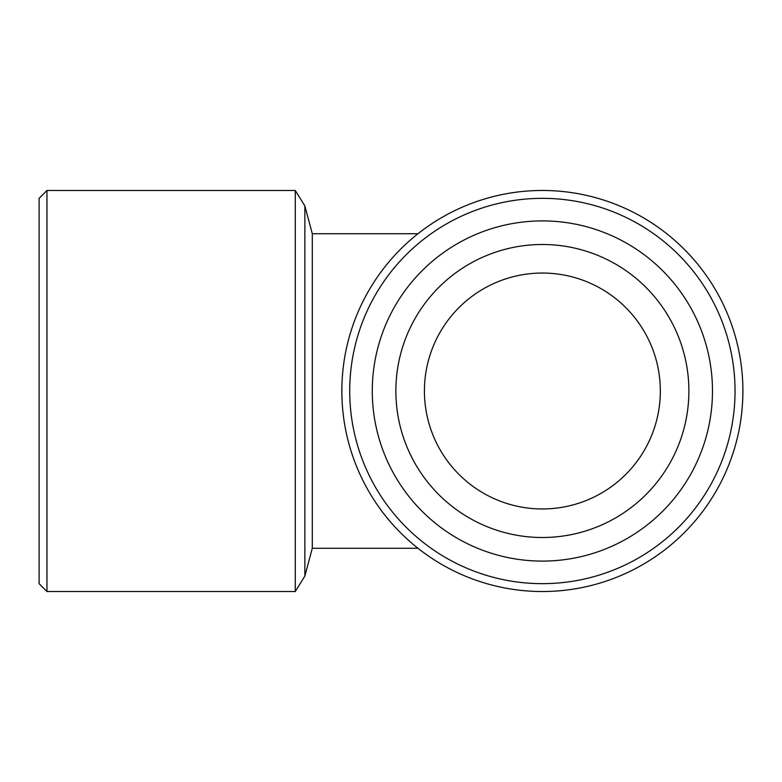 <?xml version="1.0" encoding="UTF-8"?>
<svg xmlns="http://www.w3.org/2000/svg" width="782" height="782" viewBox="0 0 782 782"><rect width="100%" height="100%" fill="white"/><g stroke="black" fill="none" stroke-linecap="round" stroke-linejoin="round"><path stroke-width="1.17" d="M46.959 591.524L39.1 583.655L39.1 198.345L46.959 190.476L46.959 591.524L295.273 591.524L295.273 190.476L304.853 205.93L304.853 576.07L295.273 591.524M349.72 391A192.655 192.655 0 0 0 542.376 583.655A192.655 192.655 0 0 0 735.041 391A192.655 192.655 0 0 0 542.376 198.345A192.655 192.655 0 0 0 349.72 391M742.9 391A200.524 200.524 0 0 1 542.376 591.524A200.524 200.524 0 0 1 341.851 391A200.524 200.524 0 0 1 542.376 190.476A200.524 200.524 0 0 1 742.9 391M372.281 391A170.095 170.095 0 0 1 542.376 220.905A170.095 170.095 0 0 1 712.48 391A170.095 170.095 0 0 1 542.376 561.095A170.095 170.095 0 0 1 372.281 391M688.883 391A146.508 146.508 0 0 0 542.376 244.492A146.508 146.508 0 0 0 395.868 391A146.508 146.508 0 0 0 542.376 537.508A146.508 146.508 0 0 0 688.883 391M424.421 391A117.955 117.955 0 0 1 542.376 273.045A117.955 117.955 0 0 1 660.331 391A117.955 117.955 0 0 1 542.376 508.955A117.955 117.955 0 0 1 424.421 391M417.979 548.27L312.301 548.27L312.301 233.73L304.853 205.93M417.979 233.73L416.562 233.73L416.562 234.864L416.562 233.73L312.301 233.73M416.562 548.27L416.562 547.136M312.301 548.27L304.853 576.07M46.959 190.476L295.273 190.476"/></g></svg>
